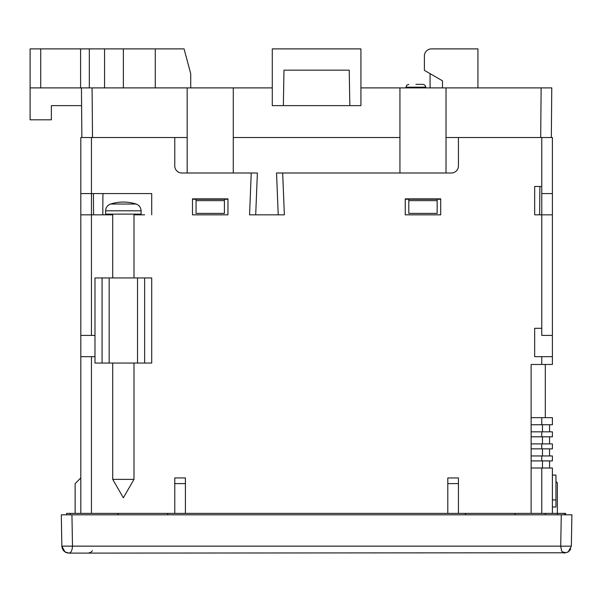 <?xml version="1.0" encoding="UTF-8"?>
<svg xmlns="http://www.w3.org/2000/svg" width="602" height="602" viewBox="0 0 602 602"><rect width="100%" height="100%" fill="white"/><g stroke="black" fill="none" stroke-linecap="round" stroke-linejoin="round"><path stroke-width="0.9" d="M540.694 137.534L541.13 87.9L551.771 87.9L446.022 87.9L446.022 137.534L458.431 137.534L458.431 165.904A7.089 7.089 0 0 1 451.342 173L282.677 173L284.362 214.839L249.559 214.839L251.245 173L181.864 173A7.089 7.089 0 0 1 174.768 165.904L174.768 137.534L187.177 137.534L187.177 87.9L81.436 87.9L92.076 87.9L92.505 137.534M144.63 214.839L133.99 214.839L144.63 214.839M109.173 214.839L102.791 214.839L102.934 193.566M81.872 137.534L81.436 87.9L30.1 87.9L30.1 119.806L51.373 119.806L51.373 105.628L81.594 105.628L81.676 115.554M272.277 87.9L187.177 87.9M446.022 87.9L360.922 87.9M190.729 87.9L190.729 73.715L184.077 48.89L155.271 48.89L155.271 87.9M424.395 55.986L424.395 70.366L424.395 55.986A7.089 7.089 0 0 1 431.483 48.89L477.935 48.89L477.935 87.9M424.395 70.366L442.478 80.803L442.478 87.9M155.271 48.89L123.38 48.89L123.38 87.9M123.38 48.89L104.56 48.89L104.56 87.9M104.56 48.89L89.314 48.89L89.314 87.9M80.593 87.9L80.593 48.89L30.1 48.89L30.1 87.9M233.275 87.9L233.275 137.534L399.931 137.534L399.931 87.9M283.361 105.628L272.277 105.628L272.277 48.89L360.922 48.89L360.922 105.628L283.361 105.628L283.978 70.171L349.22 70.171L349.845 105.628M551.334 137.534L551.771 87.9M405.959 87.9L405.959 87.185L425.81 87.185L425.81 87.9L424.997 85.198L422.973 84.348L415.884 84.348M93.573 214.839L93.385 193.566M58.823 105.628L51.373 105.628M80.593 48.89L89.314 48.89M40.74 48.89L40.74 87.9M187.177 173L187.177 137.534M192.497 199.232L227.955 199.232M233.275 137.534L233.275 173M399.931 173L399.931 137.534M405.244 199.232L440.702 199.232M446.022 137.534L446.022 173M539.881 186.469L539.633 214.839L534.666 214.839L534.666 186.469L541.762 186.469L541.762 193.566L552.395 193.566L552.395 356.67L534.666 356.67L534.666 328.301L541.762 328.301L541.762 335.397L552.395 335.397L552.395 214.839L534.666 214.839M408.796 199.232L408.796 213.401L437.157 213.401L437.157 199.232M196.041 199.232L196.041 213.401L224.411 213.401L224.411 199.232M440.702 214.839L405.244 214.839L440.702 214.839L440.702 198.878L405.244 198.878L405.244 214.839M282.677 173L276.536 173L278.222 214.839L255.7 214.839L257.385 173L251.245 173M227.955 214.839L192.497 214.839L227.955 214.839L227.955 198.878L192.497 198.878L192.497 214.839M196.041 200.654L224.411 200.654M408.796 200.654L437.157 200.654M174.768 137.534L80.803 137.534L80.803 193.566L151.719 193.566L151.719 214.839M552.395 193.566L552.395 137.534L458.431 137.534M133.99 363.051L133.99 479.365L112.717 479.365L112.717 363.051M105.628 210.798L141.086 210.798L141.086 214.124L105.628 214.124L105.628 210.798C105.809 207.464 107.465 205.207 110.587 204.033L136.12 204.033A42.546 42.546 0 0 0 110.595 204.033M102.077 363.051L94.988 363.051L94.988 277.951L144.63 277.951L144.63 363.051L102.077 363.051L102.077 277.951M144.63 277.951L151.719 277.951L151.719 363.051L144.63 363.051M80.803 193.566L80.803 335.397L94.988 335.397M94.988 356.67L80.803 356.67L80.803 335.397M174.768 513.393L174.768 477.935L185.408 477.935L185.408 513.393M447.798 513.393L447.798 477.935L458.431 477.935L458.431 513.393M552.395 499.923L555.947 499.923L555.947 475.098L552.395 475.098L552.395 468.01L531.122 468.01L531.122 460.914L552.395 460.914L552.395 455.955L552.395 460.914M552.395 455.955L531.122 455.955L531.122 448.859L552.395 448.859L552.395 443.9L531.122 443.9L531.122 436.804L552.395 436.804L552.395 431.837L531.122 431.837L531.122 424.749L552.395 424.749L552.395 417.66L552.395 424.749M531.122 424.749L531.122 364.473L552.395 364.473L552.395 356.67L552.395 364.473M80.803 214.839L112.717 214.839M531.122 455.955L531.122 460.914M531.122 468.01L531.122 513.393M531.122 431.837L531.122 436.804M531.122 443.9L531.122 448.859M531.122 417.66L552.395 417.66M66.619 514.815L66.619 513.393L70.171 513.393L70.171 514.815L571.9 514.815L571.351 546.142L564.909 546.195L560.718 546.142L561.267 514.815L565.872 514.815L564.45 514.815L564.45 513.393L545.307 513.393L545.307 514.815M552.395 468.01L552.395 513.393M552.395 507.012L555.947 507.012L555.947 499.923M557.362 514.815L557.362 482.902L555.947 481.48M549.558 431.837L549.558 424.749M549.558 468.01L549.558 460.914M549.558 455.955L549.558 448.859M549.558 443.9L549.558 436.804M552.395 436.804L552.395 431.837M552.395 448.859L552.395 443.9M565.692 514.815L565.692 513.393L564.45 513.393M545.307 417.66L545.307 364.473M80.803 477.935L75.13 483.609L75.13 513.393M174.768 483.609L185.408 483.609M447.798 483.609L458.431 483.609M70.171 513.393L515.169 513.393L515.169 514.815M91.444 335.397L91.444 137.534M80.803 513.393L80.803 356.67M541.762 193.566L541.762 328.301M515.169 513.393L545.307 513.393M465.527 514.815L465.527 513.393M118.037 514.815L118.037 513.393M167.68 513.393L167.68 514.815M61.306 514.815L71.939 514.815L72.488 546.142L61.848 546.142L61.306 514.815M569.966 550.228L570.726 548.934M561.658 550.83L562.321 551.951M571.351 546.142L568.243 551.883L564.262 553.11L562.268 551.876L561.568 550.619M563.186 552.771L68.944 553.11C64.76 552.779 62.397 550.454 61.848 546.142L64.963 551.883L68.944 553.11C71.028 552.779 72.21 550.454 72.488 546.142L560.718 546.142L561.5 550.461M88.208 553.11L90.782 552.395L92.407 550.792M137.534 363.051L137.534 277.951M109.173 363.051L109.173 277.951M91.444 356.67L91.444 513.393M541.762 356.67L541.762 364.473M541.762 186.469L541.762 137.534M541.762 417.66L541.762 424.749M541.762 468.01L541.762 513.393M542.47 460.914L542.47 468.01M542.47 448.859L542.47 455.955M542.47 436.804L542.47 443.9M542.47 424.749L542.47 431.837M541.762 436.804L541.762 431.837M541.762 455.955L541.762 460.914M541.762 448.859L541.762 443.9M568.243 551.883L565.511 552.674L562.268 551.883M63.962 551.063L65.505 552.222M430.069 87.9L430.069 73.64M405.959 87.185L406.771 85.198L408.796 84.348M425.81 87.185L424.997 85.198L422.973 84.348M112.717 214.124L112.717 277.951M133.99 214.124L133.99 277.951M112.717 479.365L123.357 497.794L133.99 479.365M141.086 210.798C140.898 207.464 139.243 205.207 136.12 204.033M569.244 551.063L567.701 552.222"/></g></svg>
